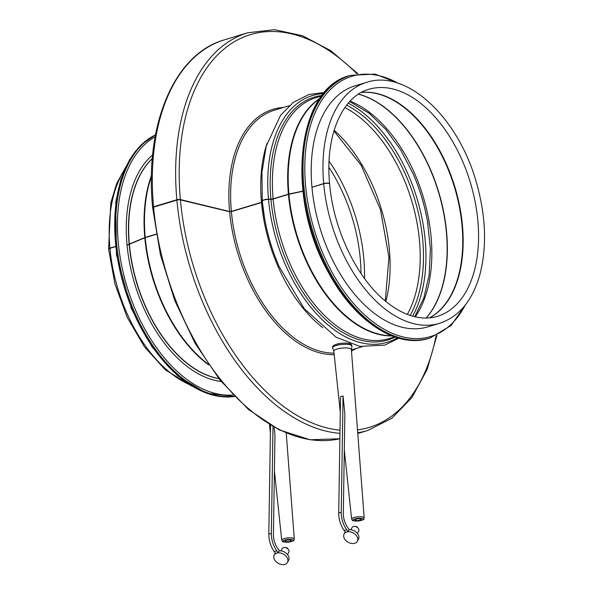 <?xml version="1.0" encoding="UTF-8"?>
<svg xmlns="http://www.w3.org/2000/svg" width="593" height="593" viewBox="0 0 593 593"><rect width="100%" height="100%" fill="white"/><g stroke="black" fill="none" stroke-linecap="round" stroke-linejoin="round"><path stroke-width="0.89" d="M312.341 187.173L323.689 183.533A3.647 0.971 -5.1 0 1 327.506 183.081A3.647 0.971 -5.1 0 1 329.626 183.763A3.647 0.971 -5.1 0 1 329.612 183.867M262.291 201.16L262.276 201.042A5.033 1.334 -5.1 0 1 262.269 201.02A5.033 1.334 -5.1 0 1 268.488 199.166L270.919 199.122A2.52 0.667 174.9 0 0 273.114 198.811L288.413 194.185A2.52 0.667 -5.1 0 1 288.91 194.059L302.882 191.087M152.727 207.565A2.52 0.667 -5.1 0 1 152.631 207.402A2.52 0.667 -5.1 0 1 153.55 206.787L176.847 199.752A2.52 0.667 -5.1 0 1 180.376 199.552L229.602 211.516L231.366 211.419L261.461 202.332A2.52 0.667 174.9 0 0 262.351 201.85M178.908 199.789L177.893 199.878M127.043 245.013L144.796 237.593A2.52 0.667 -5.1 0 1 145.203 237.445L156.167 234.131M108.63 249.09A3.647 0.971 -5.1 0 1 108.601 248.986A3.647 0.971 -5.1 0 1 109.927 248.104L115.398 246.451M191.702 386.073L165.21 369.765L144.388 346.712L127.176 317.307L114.931 283.914L108.615 249.201A3.647 0.964 -5.2 0 1 109.95 248.311L115.42 246.658M127.058 245.213L144.818 237.808A2.52 0.667 -5.2 0 1 145.226 237.66L156.204 234.339M153.58 207.135A207.706 123.07 73.2 0 0 339.871 438.738L310.146 439.784L279.184 429.866L248.645 409.63L220.099 380.202L195.03 343.177L174.765 300.532L160.384 254.56L152.66 207.743A2.52 0.667 -5.2 0 1 153.58 207.135L176.877 200.1A2.52 0.667 -5.2 0 1 180.405 199.893L229.624 211.731L231.389 211.627L261.483 202.539A2.52 0.667 174.8 0 0 262.365 202.057M262.291 201.235L264.597 218.35A128.903 76.378 73.2 0 0 279.17 266.598L279.006 266.235A126.887 75.185 73.2 0 1 264.663 218.743L264.597 218.35A128.903 76.378 73.2 0 1 262.291 201.257A5.033 1.327 -5.2 0 1 262.291 201.235A5.033 1.327 -5.2 0 1 268.51 199.381L270.942 199.337A2.52 0.667 174.8 0 0 273.128 199.018L288.435 194.4A2.52 0.667 -5.2 0 1 288.924 194.274L302.912 191.287M323.704 183.741A125.879 74.585 73.2 0 0 439.487 323.341L427.746 326.891A125.879 74.585 73.2 0 1 311.962 187.292L323.704 183.741A3.647 0.964 -5.2 0 1 327.529 183.289A3.647 0.964 -5.2 0 1 329.641 183.963C333.377 229.372 356.808 278.147 385.798 301.414C396.754 310.354 407.621 315.706 418.391 317.463C425.077 318.53 431.407 318.159 437.382 316.351A118.578 70.263 73.2 0 0 470.345 182.518A118.578 70.263 73.2 0 0 368.802 89.321C342.28 96.355 324.86 135.967 329.626 183.763M439.487 323.341C459.041 316.803 472.495 300.592 479.848 274.722C487.216 246.31 485.904 215 475.905 180.806C457.5 116.777 406.383 68.981 366.689 82.331L354.94 85.881A125.879 74.585 73.2 0 0 311.94 187.077M221.078 381.41A122.106 72.346 -106.8 0 1 141.586 303.082A122.106 72.346 -106.8 0 1 152.653 154.892M347.98 531.595L346.72 531.98A7.553 5.293 -150.6 0 0 344.155 533.915A7.553 5.293 -150.6 0 0 348.135 542.239A7.553 5.293 -150.6 0 0 357.312 541.342A7.553 5.293 -150.6 0 0 355.14 534.3A7.553 5.293 -150.6 0 0 346.72 531.98L345.46 532.358L344.118 530.476A18.88 11.185 -106.8 0 1 338.722 513.019L340.523 396.695L343.05 395.931L341.242 512.256A18.88 11.185 73.2 0 0 346.646 529.712L347.98 531.595L349.129 529.564L347.794 527.681A15.611 9.251 -106.8 0 1 343.325 513.249L344.867 414.077L343.05 395.931M357.312 541.342L358.461 539.304A7.553 5.293 -150.6 0 0 356.793 532.744A7.553 5.293 -150.6 0 0 349.047 529.712M357.423 533.455L358.698 531.195A3.773 2.646 -150.6 0 0 358.179 528.267A3.773 2.646 -150.6 0 0 354.896 526.414A3.773 2.646 -150.6 0 0 353.406 526.51A3.773 2.646 -150.6 0 0 352.123 527.481L350.841 529.749M350.945 344.741A8.813 2.328 174.8 0 0 344.088 343.095A8.813 2.328 174.8 0 0 339.833 343.48A8.813 2.328 174.8 0 0 336.609 344.192M351.375 349.729A8.813 2.328 174.8 0 0 351.382 349.581A8.813 2.328 174.8 0 0 346.29 347.935A8.813 2.328 174.8 0 0 337.054 349.032A8.813 2.328 174.8 0 0 333.829 351.175L340.286 412.076M356.03 519.179A3.15 0.83 174.8 0 0 354.881 519.95A3.15 0.83 174.8 0 0 358.09 520.484A3.15 0.83 174.8 0 0 361.152 519.379A3.15 0.83 174.8 0 0 359.328 518.786A3.15 0.83 174.8 0 0 356.03 519.179M273.01 426.626L271.349 533.374A18.88 11.185 73.2 0 0 276.753 550.83L278.087 552.713L276.827 553.091A7.553 5.293 -150.6 0 0 274.262 555.033A7.553 5.293 -150.6 0 0 278.243 563.35A7.553 5.293 -150.6 0 0 287.42 562.453A7.553 5.293 -150.6 0 0 285.248 555.411A7.553 5.293 -150.6 0 0 276.827 553.091L275.567 553.469L274.225 551.586A18.88 11.185 -106.8 0 1 268.829 534.13L270.519 425.196M287.42 562.453L288.569 560.415A7.553 5.293 -150.6 0 0 286.901 553.862A7.553 5.293 -150.6 0 0 279.155 550.823M287.531 554.574L288.806 552.305A3.773 2.646 -150.6 0 0 288.287 549.377A3.773 2.646 -150.6 0 0 285.003 547.524A3.773 2.646 -150.6 0 0 283.513 547.621A3.773 2.646 -150.6 0 0 282.231 548.592L280.949 550.86M278.087 552.713L279.236 550.675L277.902 548.792A15.611 9.251 -106.8 0 1 273.432 534.36L274.974 435.188L274.181 427.271M286.137 540.29A3.15 0.83 174.8 0 0 284.988 541.061A3.15 0.83 174.8 0 0 288.198 541.594A3.15 0.83 174.8 0 0 291.259 540.49A3.15 0.83 174.8 0 0 289.436 539.904A3.15 0.83 174.8 0 0 286.137 540.29M366.689 82.331A125.879 74.585 73.2 0 0 323.689 183.533M429.547 317.878A118.578 70.263 73.2 0 0 454.935 187.18A118.578 70.263 73.2 0 0 361.433 92.389M432.816 315.876L429.465 317.885A118.652 70.3 73.2 0 0 432.816 315.876A118.652 70.3 73.2 0 0 454.52 187.299A118.652 70.3 73.2 0 0 365.266 92.249A118.652 70.3 73.2 0 0 361.382 92.419M426.197 318.056A124.589 73.821 73.2 0 0 438.709 192.08A124.589 73.821 73.2 0 0 358.543 94.102M426.07 318.056A124.626 73.843 73.2 0 0 438.501 192.139A124.626 73.843 73.2 0 0 358.439 94.168M415.293 316.855A124.626 73.843 73.2 0 0 423.202 196.765A124.626 73.843 73.2 0 0 350.129 101.129M428.042 224.569A126.131 74.733 73.2 0 0 427.479 221.226A126.131 74.733 73.2 0 0 413.217 174.023L400.757 150.044L385.865 129.489L369.328 113.396L349.744 101.536M427.509 221.426A128.147 75.926 73.2 0 0 413.143 173.845M412.609 316.173A128.147 75.926 73.2 0 0 417.049 198.618A128.147 75.926 73.2 0 0 348.269 103.182M410.148 315.417A126.131 74.733 73.2 0 0 414.737 199.322A126.131 74.733 73.2 0 0 346.638 105.176M407.347 314.409A124.626 73.843 73.2 0 0 411.549 200.278A124.626 73.843 73.2 0 0 344.859 107.57M385.865 301.466A124.626 73.843 73.2 0 0 334.141 130.245M364.502 278.465A127.139 75.333 73.2 0 0 329.078 161.222M360.989 273.469A124.626 73.843 73.2 0 0 328.922 167.322M109.95 248.311A125.879 74.585 73.2 0 0 189.204 384.501M124.397 169.969A125.879 74.585 73.2 0 0 109.927 248.104M129.178 244.575A119.838 71.004 73.2 0 0 218.817 378.601M152.327 158.487A119.838 71.004 73.2 0 0 129.163 244.368M129.385 244.501A119.875 71.027 73.2 0 0 218.75 378.519M152.319 158.598A119.875 71.027 73.2 0 0 129.363 244.301M144.818 237.808A125.812 74.548 73.2 0 0 208.677 364.91M151.46 175.506A125.812 74.548 73.2 0 0 144.796 237.593M145.226 237.66A125.879 74.585 73.2 0 0 208.106 364.08M151.445 176.506A125.879 74.585 73.2 0 0 145.203 237.445M152.631 207.402C144.462 124.649 174.179 53.889 224.502 39.813A207.706 123.07 73.2 0 0 153.55 206.787M176.877 200.1A207.706 123.07 73.2 0 0 339.959 433.35M357.712 432.734A207.706 123.07 73.2 0 0 367.919 430.436L391.869 418.243L411.883 397.614L427.101 369.565L436.915 335.379M224.502 39.813L247.8 32.771A207.706 123.07 73.2 0 0 176.847 199.752M180.405 199.893A205.185 121.58 73.2 0 0 340.004 430.184M357.497 429.932A205.185 121.58 73.2 0 0 436.107 335.757M357.001 73.873A205.185 121.58 73.2 0 0 180.376 199.552M229.624 211.731A127.139 75.333 73.2 0 0 334.2 354.651M351.486 350.923A127.139 75.333 73.2 0 0 356.326 348.462M283.521 107.459A127.139 75.333 73.2 0 0 229.602 211.516M231.389 211.627A125.879 74.585 73.2 0 0 334.044 353.139M289.199 105.739L274.374 110.216A125.879 74.585 73.2 0 0 231.366 211.419M261.483 202.539A125.879 74.585 73.2 0 0 322.622 327.625M266.991 143.469A125.879 74.585 73.2 0 0 261.461 202.332M268.51 199.381A128.903 76.378 73.2 0 0 397.332 337.795M323.578 93.642A128.903 76.378 73.2 0 0 268.488 199.166M270.942 199.337A126.887 75.185 73.2 0 0 395.064 337.069M322.095 95.495A126.887 75.185 73.2 0 0 270.919 199.122M273.128 199.018A125.879 74.585 73.2 0 0 388.919 338.618L394.59 336.906M321.791 95.896L316.113 97.608A125.879 74.585 73.2 0 0 273.114 198.811M288.435 194.4A125.879 74.585 73.2 0 0 391.891 335.905M320.094 98.223A125.879 74.585 73.2 0 0 288.413 194.185M288.924 194.274A125.812 74.548 73.2 0 0 391.402 335.705M319.797 98.66A125.812 74.548 73.2 0 0 288.91 194.059M349.722 75.622C296.433 88.253 285.263 197.432 328.522 272.587C354.317 321.035 396.472 348.936 429.08 338.321A137.213 81.3 -106.8 0 1 311.577 230.484A137.213 81.3 -106.8 0 1 349.722 75.622L350.693 75.333A137.213 81.3 73.2 0 0 312.548 230.188A137.213 81.3 73.2 0 0 430.051 338.025L451.073 325.535L466.817 302.964M465.171 305.15A135.953 80.552 -106.8 0 1 358.246 308.627A135.953 80.552 -106.8 0 1 307.181 139.563A135.953 80.552 -106.8 0 1 398.148 83.265M233.123 395.034A135.953 80.552 -106.8 0 1 134.507 307.626A135.953 80.552 -106.8 0 1 155.136 136.887M155.47 135.078A137.213 81.3 73.2 0 0 132.891 308.338A137.213 81.3 73.2 0 0 234.398 396.354M131.92 308.627A137.213 81.3 -106.8 0 1 155.507 134.878L141.171 144.877L129.482 159.91L120.898 179.294L115.754 202.213L116.45 254.716L131.401 308.694L151.941 346.757L177.818 375.955L206.342 393.181L234.546 396.509A137.213 81.3 -106.8 0 1 131.92 308.627M341.242 512.256L338.722 513.019M346.646 529.712L344.118 530.476M333.844 351.249L332.688 348.039A9.688 2.557 -5.2 0 1 336.187 345.519A9.688 2.557 -5.2 0 1 346.631 344.325A9.688 2.557 -5.2 0 1 351.945 346.29C350.908 345.245 353.806 343.206 344.088 343.095M351.619 519.045C352.835 520.306 350.589 521.039 358.165 521.025C366.14 519.542 363.131 519.105 364.191 517.897A6.315 1.668 174.8 0 0 360.544 516.725A6.315 1.668 174.8 0 0 353.925 517.511A6.315 1.668 174.8 0 0 351.619 519.045L344.311 450.035M354.829 518.89A5.055 1.334 -5.2 0 1 362.983 519.023A5.055 1.334 -5.2 0 1 356.23 521.062A5.055 1.334 -5.2 0 1 354.829 518.89M271.349 533.374L268.829 534.13M276.753 550.83L274.225 551.586M281.727 540.156C282.943 541.424 280.697 542.15 288.272 542.143C296.248 540.653 293.238 540.216 294.298 539.015A6.315 1.668 174.8 0 0 290.652 537.836A6.315 1.668 174.8 0 0 284.032 538.622A6.315 1.668 174.8 0 0 281.727 540.156L274.418 471.146M284.936 540.001A5.055 1.334 -5.2 0 1 293.09 540.134A5.055 1.334 -5.2 0 1 286.337 542.172A5.055 1.334 -5.2 0 1 284.936 540.001M365.266 92.249L361.367 92.426M414.752 316.729L423.802 298.071L429.139 275.063L430.399 248.971L427.479 221.226M385.272 300.977L388.956 257.399L380.476 209.67L361.115 165.225L333.918 130.979M108.601 248.986L110.765 203.073L116.68 183.511L125.605 167.278M357.772 433.505L367.919 430.436M357.875 73.732L330.783 50.694L302.578 35.765L274.485 29.672L247.8 32.771M351.412 349.944L362.004 346.749M262.269 201.02L261.936 172.326L266.22 146.197L280.571 115.272L293.416 102.315L308.857 94.546L324.593 92.434M398.844 338.232L384.753 345.133L359.862 346.401L336.031 337.172L304.268 308.723L279.17 266.598M429.08 338.321L430.051 338.025M350.693 75.333L375.117 74.095L400.727 84.176M345.222 532.025L344.155 533.915M358.179 528.267L356.912 526.673L354.896 526.414M339.833 343.48L336.565 344.207C330.753 346.327 333.229 347.179 332.688 348.039M351.39 349.655L351.945 346.29M364.191 517.897L351.382 349.581M275.33 553.143L274.262 555.033M288.287 549.377L287.019 547.791L285.003 547.524M294.298 539.015L286.234 433.053M270.393 433.186L269.481 424.581"/></g></svg>
